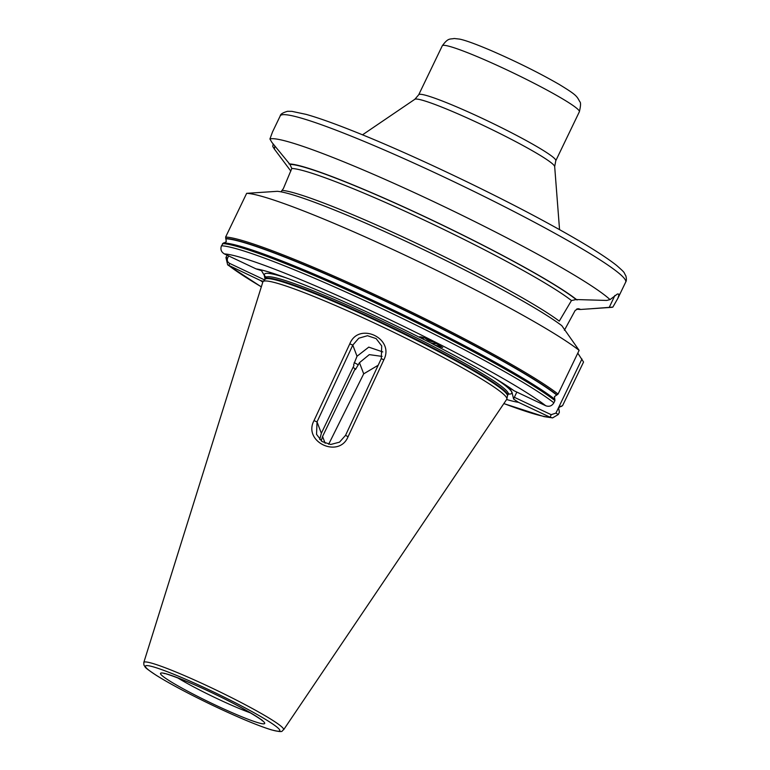 <?xml version="1.0" encoding="UTF-8"?>
<svg xmlns="http://www.w3.org/2000/svg" width="770" height="770" viewBox="0 0 770 770"><rect width="100%" height="100%" fill="white"/><g stroke="black" fill="none" stroke-linecap="round" stroke-linejoin="round"><path stroke-width="1.16" d="M577.779 353.141L583.554 362.035L562.514 405.761L560.666 406.329M560.444 406.339A190.344 15.862 25.7 0 0 560.935 406.358L558.654 407.696L559.366 412.287L558.308 414.491L552.619 417.889L550.136 417.263L518.508 402.325L513.609 399.081L511.992 392.257L509.288 387.705L514.129 390.814L545.757 405.752C549.193 406.983 551.898 406.002 553.88 402.806L554.939 400.612L554.448 396.617L558.077 394.076L579.127 350.36L561.811 325.672A165.329 13.783 25.7 0 0 414.597 245.38A165.329 13.783 25.7 0 0 277.335 191.316L246.66 193.328A191.682 15.978 25.7 0 1 406.945 256.092A191.682 15.978 25.7 0 1 579.127 350.36M246.66 193.328L225.62 237.054L226.293 241.645L224.031 242.993M430.776 342.9L434.242 344.816L442.721 347.463L432.076 341.11L424.02 337.683L419.746 336.731L421.623 338.396L430.776 342.9A12.474 7.738 14.8 0 0 436.985 343.574M281.002 191.836L283.418 188.496L291.801 168.466L289.934 164.385L271.82 142.286L269.923 138.985A191.682 15.978 25.7 0 1 433.192 201.422A191.682 15.978 25.7 0 1 610.023 299.607L617.492 293.957L619.051 294.207L617.944 298.192L612.862 307.095A191.682 15.978 25.7 0 1 611.284 307.374L580.667 309.463A165.329 13.783 25.7 0 1 576.643 309.088M321.234 440.912L322.563 436.475L355.172 368.724L355.48 369.523L359.465 362.689L369.292 354.633L382.113 356.404M355.172 368.724A21.3 1.771 25.7 0 1 353.026 367.434M262.859 281.955A135.327 11.281 25.7 0 1 263.051 281.618A135.327 11.281 25.7 0 1 385.77 328.444A135.327 11.281 25.7 0 1 506.756 398.09A135.327 11.281 25.7 0 1 506.881 398.966A135.327 11.281 25.7 0 1 506.727 399.322L283.61 729.787A77.587 6.468 25.7 0 0 283.62 729.084A77.587 6.468 25.7 0 0 213.049 688.582A77.587 6.468 25.7 0 0 143.798 662.508L262.859 281.955M349.792 343.844C358.685 321.302 395.087 338.415 383.807 359.908L348.079 436.725C338.964 458.901 302.629 441.807 313.996 420.632L349.792 343.844L352.795 345.095L317.028 421.902L316.547 434.376L322.101 441.566L330.705 444.483L339.503 442.163L345.538 435.358L381.294 358.56L381.718 345.913L376.135 338.608L367.502 335.71L358.801 338.194L352.795 345.095L357.02 356.25L353.651 364.711L353.95 365.509L321.35 433.26L319.733 439.506M617.944 298.192L625.683 282.118A191.682 15.978 25.7 0 0 625.625 280.54A191.682 15.978 25.7 0 0 452.327 180.979A191.682 15.978 25.7 0 0 280.242 115.875L272.513 131.949L269.923 138.985M518.508 402.325A152.142 12.686 25.7 0 1 506.612 399.495M262.801 282.157A152.142 12.686 25.7 0 1 260.501 280.53L227.66 264.851L225.937 257.546L226.996 255.351M263.292 281.339L260.501 280.53M508.778 393.586L508.229 394.182A134.432 11.204 25.7 0 0 508.19 393.075A134.432 11.204 25.7 0 0 386.636 323.236A134.432 11.204 25.7 0 0 265.948 277.575L265.303 278.933A134.432 11.204 25.7 0 1 385.991 324.594A134.432 11.204 25.7 0 1 507.536 394.423A134.432 11.204 25.7 0 1 507.574 395.53L507.459 395.896A134.519 11.213 25.7 0 0 507.334 395.029A134.519 11.213 25.7 0 0 387.079 325.797A134.519 11.213 25.7 0 0 265.092 279.25L264.235 275.246L261.521 270.674L256.083 268.894A152.142 12.686 25.7 0 1 280.328 275.775A152.142 12.686 25.7 0 1 421.623 338.396M427.311 338.983L432.644 341.38M433.789 341.938A10.039 6.227 14.8 0 1 430.959 341.38A10.039 6.227 14.8 0 1 425.194 338.126M424.106 339.503A12.474 7.738 14.8 0 1 421.835 336.952M434.242 344.816A152.142 12.686 25.7 0 1 500.664 381.814A152.142 12.686 25.7 0 1 514.129 390.814M223.627 242.916A190.825 15.91 25.7 0 1 227.448 243.301L223.512 242.906L221.471 245.784C220.22 249.316 221.202 252.04 224.426 253.936L256.083 268.894M282.494 190.402A161.257 13.446 25.7 0 1 416.089 243.108A161.257 13.446 25.7 0 1 559.28 321.128L571.465 300.55L576.114 299.549L606.702 300.444L610.023 299.607M580.667 309.463L578.299 308.703L575.2 310.397L564.391 330.263M274.823 146.021L274.409 149.111L290.839 171.104M274.409 149.111L272.763 146.473L273.148 143.932M612.862 307.095L588.396 308.953M561.503 406.445L561.369 406.425A190.825 15.91 25.7 0 1 560.233 406.368L561.503 406.445M288.971 163.933A165.329 13.783 25.7 0 1 427.745 218.054A165.329 13.783 25.7 0 1 577.067 300.002M382.786 351.919L368.763 347.126L357.02 356.25M513.609 399.081L514.331 397.281L551.176 414.683L555.921 413.105L581.956 359.003M514.331 397.281L516.834 392.084M609.291 307.269L614.893 295.449M228.642 255.929L227.622 258.046C226.813 260.375 227.487 262.156 229.633 263.398L264.543 279.885M551.176 414.683L550.136 417.263A185.599 15.467 25.7 0 1 503.869 403.557M229.633 263.398L228.844 265.573A185.599 15.467 25.7 0 0 261.338 286.835M328.655 444.271L363.7 373.835L378.186 365.25M321.35 433.26L317.028 421.902L313.996 420.632M345.538 435.358L348.079 436.725M383.807 359.908L381.294 358.56M225.966 238.816A190.344 15.862 25.7 0 1 385.183 301.051A190.344 15.862 25.7 0 1 556.604 394.943M555.786 160.747L579.358 111.775A76.066 6.343 -154.3 0 0 579.338 111.15A76.066 6.343 -154.3 0 0 510.568 71.639A76.066 6.343 -154.3 0 0 442.278 45.805L418.707 94.777A76.066 6.343 25.7 0 1 486.996 120.611A76.066 6.343 25.7 0 1 555.767 160.122A76.066 6.343 25.7 0 1 555.786 160.747L554.679 166.599A77.693 6.478 -154.3 0 0 554.602 166.281A77.693 6.478 -154.3 0 0 486.053 126.732A77.693 6.478 -154.3 0 0 414.828 99.291L362.506 134.827M354.181 362.593A32.648 2.724 -154.3 0 0 358.416 364.874M160.535 673.817A57.808 4.822 25.7 0 1 210.143 691.893A57.808 4.822 25.7 0 1 264.688 723.011A57.808 4.822 25.7 0 1 215.09 704.935A57.808 4.822 25.7 0 1 160.535 673.817M177.524 677.764A51.725 4.312 -154.3 0 0 250.645 712.953M495.149 378.417A137.204 11.435 25.7 0 1 511.723 392.084A137.204 11.435 25.7 0 1 508.277 394.076M265.997 277.469A137.204 11.435 25.7 0 1 264.534 275.342A137.204 11.435 25.7 0 1 286.43 277.96M145.434 666.685A74.575 6.218 25.7 0 1 209.421 690.007A74.575 6.218 25.7 0 1 279.789 730.143A74.575 6.218 25.7 0 1 215.802 706.822A74.575 6.218 25.7 0 1 145.434 666.685M224.426 253.936A185.599 15.467 25.7 0 1 379.523 314.786A185.599 15.467 25.7 0 1 545.757 405.752M221.471 245.784A191.682 15.978 25.7 0 1 381.824 308.606A191.682 15.978 25.7 0 1 553.88 402.806M222.53 243.59A191.682 15.978 25.7 0 1 382.882 306.412A191.682 15.978 25.7 0 1 554.939 400.612M554.602 399.11A190.344 15.862 25.7 0 0 390.794 308.837A190.344 15.862 25.7 0 0 227.939 243.378L227.448 243.301A190.825 15.91 25.7 0 1 390.583 308.857A190.825 15.91 25.7 0 1 554.862 399.37M225.697 238.469A190.825 15.91 25.7 0 1 385.308 300.897A190.825 15.91 25.7 0 1 556.999 394.923M225.62 237.054A191.682 15.978 25.7 0 1 385.905 299.819A191.682 15.978 25.7 0 1 558.077 394.076M291.801 168.466A161.257 13.446 25.7 0 1 426.599 221.25A161.257 13.446 25.7 0 1 571.465 300.55M289.934 164.385A164.299 13.696 25.7 0 1 427.793 218.18A164.299 13.696 25.7 0 1 576.114 299.549M579.704 309.011A164.299 13.696 25.7 0 1 577.259 308.847M555.921 413.105L558.308 414.491M227.622 258.046L225.937 257.546M325.142 443.26L322.563 436.475M363.7 373.835L359.465 362.689M164.953 673.509L164.241 673.596C160.978 671.806 185.522 679.64 215.542 694.501C245.216 708.496 265.323 722.019 262.185 720.73L261.627 719.7M442.278 45.805C448.333 37.538 449.815 39.472 454.204 38.5L459.603 39.106C464.31 40.059 472.992 42.879 490.75 50.416C516.295 61.513 539.096 72.842 559.184 84.411C576.364 94.912 576.682 95.913 579.752 101.65C580.917 102.362 580.782 105.731 579.358 111.775M280.242 115.875C280.367 114.201 282.783 112.689 287.508 111.313L291.926 111.361L306.162 114.384C317.615 117.618 332.833 122.988 351.803 130.515C406.858 152.219 490.115 191.605 548.471 223.541C581.312 241.472 604.036 255.447 616.645 265.458C626.385 274.014 623.209 271.733 625.837 275.795C626.607 278.663 626.559 280.771 625.683 282.118M265.092 279.25L263.051 281.618M143.798 662.508L143.903 665.039C146.011 667.879 143.076 666.454 156.166 675.261C169.188 683.394 186.995 692.923 209.575 703.867C236.207 716.601 256.737 725.244 271.165 729.796C284.958 733.184 281.002 730.884 283.61 729.787M227.66 264.851L261.319 286.883M503.84 403.596L544.043 416.618L552.619 417.889M507.459 395.896L506.881 398.966M507.574 395.53L508.229 394.182M265.948 277.575L266.074 276.786M554.679 166.599L559.549 229.653M418.707 94.777L414.828 99.291"/></g></svg>
